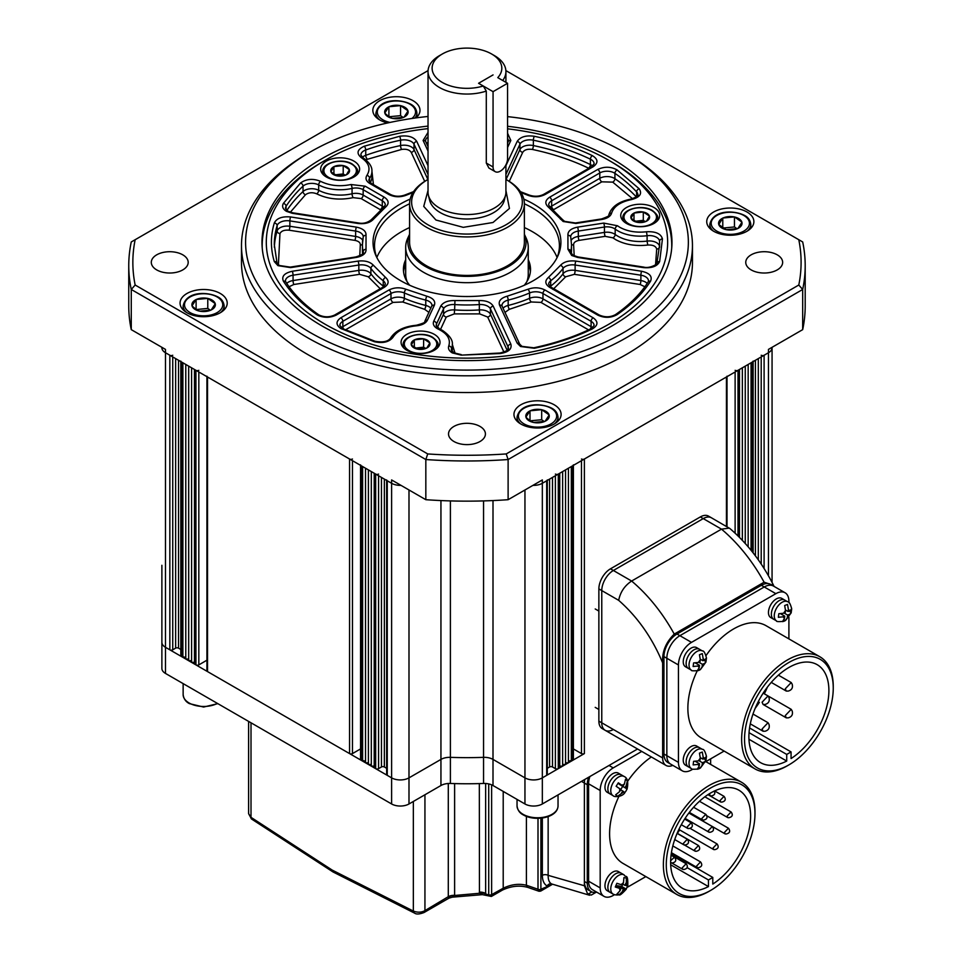 <?xml version="1.0" encoding="UTF-8"?>
<svg xmlns="http://www.w3.org/2000/svg" width="962" height="962" viewBox="0 0 962 962"><rect width="100%" height="100%" fill="white"/><g stroke="black" fill="none" stroke-linecap="round" stroke-linejoin="round"><path stroke-width="1.44" d="M710.629 890.415L709.174 891.257A64.779 37.398 -60 0 1 676.791 894.456A64.779 37.398 -60 0 1 663.371 864.802A64.779 37.398 -60 0 1 691.642 799.626A64.779 37.398 -60 0 1 741.558 782.262A64.779 37.398 -60 0 1 754.978 811.916L754.978 813.599A62.722 36.219 -60 0 1 710.629 890.415A62.722 36.219 -60 0 1 666.269 864.802A62.722 36.219 -60 0 1 710.629 787.986A62.722 36.219 -60 0 1 754.978 813.599M651.358 756.974A64.779 37.398 120 0 0 627.765 781.096M618.879 796.5A64.779 37.398 120 0 0 609.595 833.765A64.779 37.398 120 0 0 623.015 863.419L676.791 894.456M677.32 833.308A56.578 32.66 120 0 0 679.725 829.953M685.834 819.744A56.578 32.66 120 0 0 686.183 819.047M750.625 816.101A56.578 32.66 -60 0 1 712.794 884.066L712.794 877.44L708.453 879.953L708.453 886.579A56.578 32.66 -60 0 1 682.335 888.191A56.578 32.66 -60 0 1 670.622 862.301A56.578 32.66 -60 0 1 695.322 805.362A56.578 32.66 -60 0 1 738.912 790.199A56.578 32.66 -60 0 1 750.625 816.101M682.178 867.904L686.134 863.732L686.724 864.561C688.095 867.111 687.157 868.758 683.898 869.504L682.852 869.407L682.178 867.904M713.01 848.063L716.979 843.878L717.568 844.72C718.939 847.269 717.989 848.917 714.73 849.65L713.696 849.566L713.01 848.063M727.116 816.125L731.072 811.952L731.661 812.782C733.032 815.331 732.094 816.978 728.835 817.724L727.789 817.628L727.116 816.125M694.516 849.699L698.472 845.526L699.061 846.356C700.432 848.905 699.494 850.552 696.235 851.298L695.189 851.202L694.516 849.699M708.309 830.711L712.277 826.526L712.866 827.368C714.237 829.917 713.299 831.553 710.028 832.298L708.994 832.214L708.309 830.711M687.169 826.983L691.125 822.799L691.726 823.64C693.097 826.178 692.147 827.825 688.888 828.571L687.842 828.474L687.169 826.983M701.851 818.494L705.807 814.321L706.409 815.163C707.779 817.7 706.829 819.347 703.571 820.093L702.537 819.997L701.851 818.494M683.345 843.421L687.313 839.249L687.902 840.091C689.273 842.628 688.323 844.275 685.064 845.021L684.03 844.925L683.345 843.421M720.057 800.528L724.025 796.344L724.614 797.185C725.985 799.735 725.047 801.37 721.777 802.116L720.742 802.031L720.057 800.528M724.47 832.407L728.426 828.222L729.028 829.064C730.398 831.613 729.449 833.26 726.19 833.994L725.144 833.91L724.47 832.407M696.56 866.101L700.528 861.916L701.118 862.758C702.488 865.307 701.551 866.954 698.28 867.7L697.246 867.604L696.56 866.101M670.646 860.641L674.518 857.226L675.12 858.068C676.49 860.617 675.54 862.253 672.282 862.998L670.622 862.553M614.49 894.708L613.227 895.442A18.446 10.654 -60 0 1 604.004 896.356L592.4 889.658A18.446 10.654 -60 0 1 588.588 881.216L588.588 783.802A18.446 10.654 -60 0 1 589.874 776.526M710.629 764.405L710.629 758.862M641.762 751.43L613.227 767.904L609.018 765.475M588.588 783.802L600.18 790.499A18.446 10.654 -60 0 1 613.227 767.904M600.18 790.499L600.18 887.902L588.588 881.216M604.004 896.356A18.446 10.654 -60 0 1 600.18 887.902M627.056 887.445L645.851 876.598M712.794 877.44L671.296 853.474M687.157 867.664L708.453 879.953M670.682 864.778L708.453 886.579M714.189 790.992C715.56 793.542 714.622 795.189 711.351 795.935L710.317 795.839L709.631 794.335M619.781 227.285C627.368 231.397 636.267 232.888 646.488 231.77C655.663 231.301 660.978 233.694 662.445 238.937L659.643 261.58C657.25 266.342 651.803 268.338 643.325 267.604L577.561 257.431L571.681 255.471L567.929 249.218L567.929 235.341C567.664 231.253 570.875 228.511 577.561 227.14L603.703 223.088L617.436 225.745L619.781 227.285M336.171 315.115C329.99 318.025 323.809 318.025 317.628 315.115L316.823 314.622C302.357 304.581 291.221 293.434 283.393 281.193C281.361 276.383 284.331 273.064 292.316 271.26L358.08 261.087C365.067 260.353 370.214 261.796 373.533 265.416L385.546 277.429C389.333 280.904 388.925 284.199 384.319 287.325L336.171 315.115A2.874 1.659 -120 0 0 334.74 314.983C329.509 317.388 324.29 317.388 319.059 314.983L318.458 314.598A2.874 1.804 124.7 0 0 316.823 314.622M507.563 128.812A200.673 115.861 180 0 1 608.874 160.353L611.772 162.025A204.774 118.23 180 0 1 611.772 162.037A204.774 118.23 180 0 1 671.753 245.635A204.774 118.23 180 0 1 671.704 248.136M409.68 285.257A63.54 36.688 180 0 1 403.427 269.396A63.54 36.688 180 0 1 405.687 259.704M403.559 271.741A63.54 36.688 180 0 1 405.687 264.394M611.772 162.037L608.874 160.353A200.673 115.861 180 0 1 608.874 324.206A200.673 115.861 180 0 1 325.072 324.206A200.673 115.861 180 0 1 325.072 160.353A200.673 115.861 180 0 1 428.03 128.619M626.454 223.437A19.468 11.243 180 0 1 620.743 215.476A19.468 11.243 180 0 1 632.768 205.098A19.468 11.243 180 0 1 653.992 207.527A19.468 11.243 180 0 1 659.692 215.476A19.468 11.243 180 0 1 647.679 225.866A19.468 11.243 180 0 1 626.454 223.437M326.383 177.008A19.468 11.243 180 0 1 320.671 169.059A19.468 11.243 180 0 1 332.696 158.67A19.468 11.243 180 0 1 353.92 161.111A19.468 11.243 180 0 1 359.62 169.059A19.468 11.243 180 0 1 347.595 179.449A19.468 11.243 180 0 1 326.383 177.008M406.782 350.252A19.468 11.243 180 0 1 401.082 342.304A19.468 11.243 180 0 1 413.095 331.914A19.468 11.243 180 0 1 434.319 334.355A19.468 11.243 180 0 1 440.019 342.304A19.468 11.243 180 0 1 428.006 352.693A19.468 11.243 180 0 1 406.782 350.252M376.96 257.804A92.448 53.379 180 0 1 374.531 245.635A92.448 53.379 180 0 1 409.584 203.788A57.395 33.141 0 0 0 426.394 227.224A57.395 33.141 0 0 0 507.563 227.224A57.395 33.141 0 0 0 524.374 203.788A92.448 53.379 180 0 1 532.347 207.888A92.448 53.379 180 0 1 559.415 245.635A92.448 53.379 180 0 1 556.986 257.804M557.094 257.515A92.448 53.379 0 0 0 532.347 231.65A92.448 53.379 0 0 0 524.374 227.549M409.584 227.549A92.448 53.379 0 0 0 376.851 257.515M523.785 199.086A93.939 54.233 180 0 1 533.393 203.932A93.939 54.233 180 0 1 557.744 256.241A93.939 54.233 180 0 1 491.354 294.661A93.939 54.233 180 0 1 400.553 280.627A93.939 54.233 180 0 1 376.202 256.241A93.939 54.233 180 0 1 410.161 199.086M528.258 264.394A63.54 36.688 180 0 1 530.387 271.741M262.241 248.136A204.774 118.23 180 0 1 262.193 245.635A204.774 118.23 180 0 1 322.174 162.037L325.072 160.353M528.258 259.704A63.54 36.688 180 0 1 530.519 269.396A63.54 36.688 180 0 1 524.266 285.257M592.267 328.968C574.879 337.325 555.579 343.759 534.355 348.268L520.562 346.512L517.171 343.121L499.543 305.146C498.268 301.118 500.769 298.148 507.046 296.224L527.861 289.297C533.874 287.109 539.586 287.349 544.985 290.007L593.133 317.797C598.484 321.669 598.196 325.397 592.267 328.968A2.874 1.503 64.3 0 0 591.017 328.727L594.107 325.493A10.245 5.916 180 0 0 591.101 321.308A2.874 1.659 120 0 1 593.133 317.797M641.63 271.26C649.615 273.064 652.585 276.383 650.552 281.193C642.736 293.434 631.589 304.581 617.123 314.622C610.93 318.037 604.473 318.206 597.775 315.115L549.627 287.325C545.033 284.199 544.612 280.904 548.4 277.429L560.413 265.416C563.732 261.796 568.879 260.353 575.865 261.087L641.63 271.26A2.874 0.601 98.8 0 0 640.884 275.204A10.245 5.916 180 0 1 648.484 280.916L648.123 281.986A2.874 2.201 32.4 0 1 650.552 281.193M617.123 169.949L639.153 188.744C642.436 193.723 639.898 197.33 631.541 199.567C620.394 201.9 613.744 206.433 611.604 213.167C610.557 216.354 607.359 218.446 601.996 219.432L575.865 223.473L563.191 221.513L548.4 207.131C544.612 203.655 545.033 200.361 549.627 197.234L597.775 169.444C604.473 166.354 610.93 166.522 617.123 169.949A2.874 1.804 -55.3 0 0 614.922 173.352A192.689 111.243 180 0 1 636.616 191.883A10.245 5.916 180 0 1 637.842 194.685C639.021 195.551 636.736 197.018 631.024 199.086C618.927 201.431 611.519 206.686 608.814 214.839C610.185 215.368 607.768 216.727 601.563 218.939L575.432 222.98A2.874 0.601 -98.8 0 1 575.865 223.473M505.916 165.68L517.171 141.45C520.298 136.832 526.034 135.113 534.355 136.291C555.579 140.813 574.879 147.246 592.267 155.591C598.196 159.175 598.484 162.891 593.133 166.763L544.985 194.565C539.586 197.222 533.874 197.45 527.861 195.274L520.959 192.544M412.987 192.544L406.084 195.274C400.072 197.45 394.372 197.222 388.961 194.565L369.829 183.514C366.041 181.109 365.079 178.379 366.943 175.325C370.911 168.867 369.083 163.023 361.447 157.78C356.156 153.427 357.082 149.579 364.225 146.224L399.591 136.291C407.912 135.113 413.648 136.832 416.774 141.45L428.03 165.68M283.393 203.379L300.589 182.96C306.397 178.836 313.071 178.295 320.611 181.361C329.689 185.762 339.814 186.82 350.986 184.524L365.187 186.195L384.319 197.234C388.925 200.361 389.333 203.655 385.546 207.131L373.533 219.144C370.214 222.775 365.067 224.218 358.08 223.473L292.316 213.299L286.435 211.339C282.756 209.031 281.746 206.373 283.393 203.379A2.874 2.201 -147.6 0 1 286.087 206.289A192.689 111.243 180 0 1 303.03 186.171A10.245 5.916 180 0 1 318.675 184.92A31.77 18.338 0 0 0 352.068 188.408A10.245 5.916 180 0 1 363.155 189.706L382.287 200.757A10.245 5.916 180 0 1 385.293 204.942L383.79 207.203A10.245 5.916 0 0 0 382.287 206.108L382.287 200.757A2.874 1.659 120 0 1 384.319 197.234M274.302 261.58C270.454 248.713 270.454 235.846 274.302 222.98C276.695 218.23 282.143 216.222 290.62 216.955L356.385 227.14C363.071 228.511 366.281 231.253 366.017 235.341L366.017 249.218C366.281 253.319 363.071 256.048 356.385 257.431L290.62 267.604L277.946 265.644L274.302 261.58A2.874 2.309 163.3 0 1 277.044 263.095L274.29 244.625A192.689 111.243 180 0 1 277.128 225.613A10.245 5.916 180 0 1 289.875 220.899L355.639 231.072A10.245 5.916 180 0 1 363.239 236.796A10.245 5.916 180 0 1 363.227 237.001M416.546 325.781C404.882 327.02 397.029 330.856 392.989 337.289C389.105 342.123 382.864 343.578 374.254 341.69L340.813 328.511C335.786 324.94 335.786 321.368 340.813 317.797L388.961 290.007C394.36 287.349 400.072 287.109 406.084 289.297L426.9 296.224C433.177 298.148 435.678 301.118 434.403 305.146L427.393 320.238C425.685 323.328 422.065 325.18 416.546 325.781L416.318 325.264C423.052 323.448 425.877 322.15 424.795 321.38A2.874 2.261 -155.1 0 1 427.393 320.238M500.408 353.523L461.183 355.134L452.296 352.922C449.062 350.938 447.883 348.605 448.773 345.923C450.841 339.177 447.366 333.586 438.335 329.148L437.133 328.535C433.754 326.443 432.623 324.002 433.73 321.224L440.74 306.132C443.121 302.272 447.859 300.421 454.954 300.565L478.992 300.565C486.087 300.421 490.824 302.272 493.205 306.132L510.834 344.095C512.109 349.002 508.633 352.14 500.408 353.523L500.12 353.006C506.553 351.202 509.319 349.663 508.405 348.4A10.245 5.916 180 0 0 508.056 346.873A2.874 2.261 155.1 0 1 510.834 344.095M588.564 329.894L540.933 302.393L531.301 301.984L509.307 309.319A2.874 0.926 76.1 0 1 508.176 305.447A104.545 60.353 0 0 0 529.581 298.316L529.581 292.965A10.245 5.916 180 0 1 542.965 293.518L591.101 321.308L591.101 326.671A10.245 5.916 0 0 1 592.604 327.765M644.877 286.76L640.139 284.499A2.874 0.601 98.8 0 0 640.884 280.555L640.884 275.204L575.12 265.031L575.12 270.382L640.884 280.555A10.245 5.916 0 0 1 647.21 283.417M640.139 284.499L574.386 274.326L565.692 276.767L552.994 289.466M655.543 264.839L656.709 249.086C655.88 246.128 652.897 244.781 647.727 245.045C635.485 246.392 624.807 244.588 615.728 239.67L612.914 237.83A2.874 1.852 126.5 0 0 615.175 234.463A31.77 18.338 0 0 0 617.76 236.147A31.77 18.338 0 0 0 647.101 241.089L647.101 235.726A10.245 5.916 180 0 1 659.571 241.33A2.874 2.345 -2.9 0 1 662.445 238.937M612.914 237.83L605.182 236.339L579.052 240.38C575.288 241.149 573.484 242.689 573.629 244.997L574.206 255.88M632.551 198.737L612.71 182.119L601.827 181.83A2.874 1.659 60 0 1 599.795 178.319L599.795 172.956A10.245 5.916 180 0 1 614.922 173.352L614.922 178.704A10.245 5.916 0 0 0 599.795 178.319L551.659 206.108A10.245 5.916 0 0 0 550.156 207.203L548.653 204.942A10.245 5.916 180 0 1 551.659 200.757L599.795 172.956A2.874 1.659 60 0 0 597.775 169.444M588.804 168.29L588.588 168.182C571.717 160.077 552.982 153.836 532.383 149.447C527.693 148.785 524.47 149.747 522.715 152.345A2.874 2.261 24.9 0 1 519.937 149.579L519.937 144.216A10.245 5.916 180 0 1 533.369 140.199A2.874 0.806 -78 0 1 534.355 136.291M424.711 181.373L411.231 152.345C409.475 149.747 406.253 148.785 401.563 149.447L365.8 159.752M371.921 171.128L373.436 184.632M380.579 209.824L361.123 198.581L353.138 197.643C339.754 200.397 327.609 199.122 316.738 193.843C312.494 192.123 308.742 192.424 305.471 194.745L290.308 212.241M359.74 255.88L360.317 244.997A2.874 2.321 -168.4 0 0 362.433 244.36M360.317 244.997C360.461 242.689 358.658 241.149 354.894 240.38L289.129 230.207C284.367 229.786 281.301 230.916 279.954 233.586L278.403 264.839M380.952 289.466L368.254 276.767A2.874 2.152 143.4 0 0 370.899 273.773A104.545 60.353 0 0 0 383.249 286.123L383.249 280.772A10.245 5.916 180 0 1 385.293 284.307L382.888 287.181L334.74 314.983M368.254 276.767L359.572 274.326L293.807 284.499L289.069 286.76M428.968 312.397L424.639 309.319L402.657 301.984A2.874 1.407 113.3 0 0 404.365 298.316A104.545 60.353 0 0 0 425.769 305.447L425.769 300.096A10.245 5.916 180 0 1 431.974 305.531L424.795 321.38M503.98 352.188L487.662 317.027L479.665 313.901L454.28 313.901L454.617 309.92A104.545 60.353 0 0 0 479.329 309.92L479.329 304.557A10.245 5.916 180 0 1 490.44 308.898L508.056 346.873L508.056 349.459M452.32 344.372L455.146 353.463M336.989 175.842A9.392 5.423 180 0 1 333.501 174.567A9.392 5.423 180 0 1 330.952 171.849L330.904 171.705A9.392 5.423 180 0 1 333.874 166.691L334.067 166.594A9.392 5.423 180 0 1 343.061 165.572L343.314 165.62A9.392 5.423 180 0 1 349.338 169.613L349.386 169.757A9.392 5.423 180 0 1 346.416 174.771L346.224 174.868A9.392 5.423 180 0 1 337.229 175.89L330.952 171.849M343.061 165.572L334.067 166.594M333.874 166.691L330.904 171.705M337.229 175.89L346.224 174.868M346.416 174.771L349.386 169.757M349.338 169.613L343.314 165.62M333.922 174.375L333.922 166.618M343.206 165.56L343.206 173.93L334.752 174.892M345.154 175.216L343.206 173.93M453.932 441.498A18.446 10.654 180 0 1 448.52 433.97A18.446 10.654 180 0 1 459.908 424.122A18.446 10.654 180 0 1 480.014 426.431A18.446 10.654 180 0 1 485.425 433.97A18.446 10.654 180 0 1 474.038 443.807A18.446 10.654 180 0 1 453.932 441.498M156.698 269.901A18.446 10.654 180 0 1 151.299 262.361A18.446 10.654 180 0 1 162.686 252.525A18.446 10.654 180 0 1 182.792 254.834A18.446 10.654 180 0 1 188.191 262.361A18.446 10.654 180 0 1 176.804 272.21A18.446 10.654 180 0 1 156.698 269.901M751.154 269.901A18.446 10.654 180 0 1 745.754 262.361A18.446 10.654 180 0 1 757.142 252.525A18.446 10.654 180 0 1 777.248 254.834A18.446 10.654 180 0 1 782.647 262.361A18.446 10.654 180 0 1 771.259 272.21A18.446 10.654 180 0 1 751.154 269.901M713.648 231.253A23.569 13.612 180 0 1 706.733 221.633A23.569 13.612 180 0 1 721.296 209.055A23.569 13.612 180 0 1 746.981 212.001A23.569 13.612 180 0 1 753.883 221.633A23.569 13.612 180 0 1 739.333 234.199A23.569 13.612 180 0 1 713.648 231.253M520.863 424.026A23.569 13.612 180 0 1 513.961 414.406A23.569 13.612 180 0 1 528.511 401.827A23.569 13.612 180 0 1 554.208 404.786A23.569 13.612 180 0 1 561.111 414.406A23.569 13.612 180 0 1 546.56 426.972A23.569 13.612 180 0 1 520.863 424.026M186.965 312.722A23.569 13.612 180 0 1 180.062 303.102A23.569 13.612 180 0 1 194.613 290.536A23.569 13.612 180 0 1 220.31 293.482A23.569 13.612 180 0 1 227.212 303.102A23.569 13.612 180 0 1 212.662 315.68A23.569 13.612 180 0 1 186.965 312.722M387.626 122.956A23.569 13.612 180 0 1 379.737 119.949A23.569 13.612 180 0 1 372.835 110.329A23.569 13.612 180 0 1 387.385 97.751A23.569 13.612 180 0 1 413.083 100.709A23.569 13.612 180 0 1 419.985 110.329A23.569 13.612 180 0 1 415.993 117.905M623.52 151.912L626.418 153.583A225.481 130.183 180 0 1 692.46 245.635L692.46 262.361A225.481 130.183 180 0 1 553.258 382.635A225.481 130.183 180 0 1 307.539 354.413A225.481 130.183 180 0 1 241.486 262.361L241.486 245.635A225.481 130.183 180 0 1 307.527 153.583L310.425 151.9A221.38 127.814 180 0 1 428.03 116.462M692.46 245.635A225.481 130.183 180 0 1 553.258 365.897A225.481 130.183 180 0 1 307.539 337.686A225.481 130.183 180 0 1 241.486 245.635M507.563 116.63A221.38 127.814 180 0 1 623.508 151.9A221.38 127.814 180 0 1 623.52 151.9A221.38 127.814 180 0 1 623.508 332.66A221.38 127.814 180 0 1 310.437 332.66A221.38 127.814 180 0 1 310.425 151.9M507.563 126.275A204.978 118.35 180 0 1 611.916 158.598A204.978 118.35 180 0 1 671.957 242.28A204.978 118.35 180 0 1 545.418 351.623A204.978 118.35 180 0 1 322.029 325.962A204.978 118.35 180 0 1 261.989 242.28A204.978 118.35 180 0 1 428.03 126.094M180.832 649.482L178.535 648.147A2.044 1.178 0 0 0 175.637 648.147L172.739 649.819A2.044 1.178 180 0 1 169.841 649.819L165.488 647.318L165.488 352.741A12.302 7.095 180 0 1 161.881 347.727A12.302 7.095 0 0 0 165.488 352.741L391.606 483.285A12.302 7.095 0 0 0 400.986 485.365A12.302 7.095 180 0 1 391.606 483.285L391.606 777.861L387.253 775.348A2.044 1.178 180 0 1 386.652 774.506L386.652 480.435M547.294 480.435L547.294 774.506A2.044 1.178 180 0 1 546.693 775.348L542.34 777.861L542.34 483.285A12.302 7.095 180 0 1 532.96 485.365A12.302 7.095 0 0 0 542.34 483.285L768.458 352.741A12.302 7.095 0 0 0 772.065 347.727A12.302 7.095 180 0 1 768.458 352.741L768.458 575.781M172.739 355.255A2.044 1.178 180 0 1 169.841 355.255L165.488 352.741L165.488 349.398L131.265 329.641L131.265 289.466L425.829 459.535L425.829 499.699L391.606 479.942L391.606 483.285L387.253 480.784A2.044 1.178 180 0 1 386.652 479.942M547.294 479.942A2.044 1.178 180 0 1 546.693 480.784L542.34 483.285L542.34 479.942L508.116 499.699L508.116 459.535L802.681 289.466L802.681 329.641L768.458 349.398L768.458 352.741L764.105 355.255A2.044 1.178 180 0 1 761.207 355.255M508.116 499.699A338.227 195.274 180 0 1 425.829 499.699M798.785 285.029A334.127 192.905 0 0 0 798.785 239.706L802.681 241.955A338.227 195.274 180 0 1 805.194 265.716A338.227 195.274 180 0 1 802.681 289.466L798.785 285.029L506.228 453.932L508.116 459.535A338.227 195.274 180 0 1 425.829 459.535L427.717 453.932L135.161 285.029L131.265 289.466A338.227 195.274 180 0 1 128.752 265.716A338.227 195.274 180 0 1 131.265 241.955L135.161 239.706A334.127 192.905 0 0 0 135.161 285.029M128.752 265.716L128.752 305.88A338.227 195.274 0 0 0 131.265 329.641M428.054 70.779A334.127 192.905 0 0 0 427.717 70.803L135.161 239.706M805.194 265.716L805.194 305.88A338.227 195.274 180 0 1 802.681 329.641M798.785 239.706L506.228 70.803A334.127 192.905 0 0 0 505.892 70.779M506.228 453.932A334.127 192.905 180 0 1 427.717 453.932M622.847 884.15L624.939 885.353L627.765 885.329L626.178 889.285C622.029 893.794 619.708 895.646 619.227 894.828C616.678 895.189 614.622 894.937 613.047 894.059A11.075 6.385 -60 0 1 610.762 888.996A11.075 6.385 -60 0 1 612.06 883.26A11.075 6.385 -60 0 1 624.122 874.891C625.769 878.27 628.042 872.835 627.801 885.521M617.219 886.471L617.544 885.725L621.777 886.507L626.166 889.044L624.771 889.333L619.131 894.756L616.714 894.299L619.985 890.812L619.492 888.347L615.283 887.012L616.882 883.296L621.091 884.631L623.472 882.707L623.917 877.584L626.334 878.041L626.37 885.617M613.047 894.059L610.148 892.387A11.075 6.385 -60 0 1 607.864 887.325A11.075 6.385 -60 0 1 612.686 876.178A11.075 6.385 -60 0 1 621.224 873.219L618.326 871.536A11.075 6.385 -60 0 0 609.788 874.506A11.075 6.385 -60 0 0 604.966 885.641A11.075 6.385 -60 0 0 607.25 890.716L610.148 892.387A11.075 6.385 -60 0 1 607.864 887.325A11.075 6.385 -60 0 1 612.686 876.178A11.075 6.385 -60 0 1 621.224 873.219L624.122 874.891M624.939 885.353L625.889 883.152M621.091 884.631L622.522 884.896L623.472 882.707M621.777 886.507L622.474 884.896M616.005 885.774L620.923 888.611L619.492 888.347M620.923 888.611L619.985 890.812M617.568 893.854L619.131 894.756M617.544 885.725L623.34 889.068L622.402 891.257M623.34 889.068L624.771 889.333M788.9 764.886L787.445 765.728A64.779 37.398 -60 0 1 755.062 768.939A64.779 37.398 -60 0 1 741.642 739.285A64.779 37.398 -60 0 1 769.913 674.097A64.779 37.398 -60 0 1 819.828 656.745A64.779 37.398 -60 0 1 833.248 686.387L833.248 688.071A62.722 36.219 -60 0 1 788.9 764.886A62.722 36.219 -60 0 1 744.54 739.285A62.722 36.219 -60 0 1 788.9 662.457A62.722 36.219 -60 0 1 833.248 688.071M819.828 656.745L766.065 625.697A64.779 37.398 120 0 0 706.036 655.567M697.149 670.971A64.779 37.398 120 0 0 687.866 708.236A64.779 37.398 120 0 0 701.286 737.89L755.062 768.939M755.134 708.381A56.578 32.66 120 0 0 759.391 702.32M764.309 693.794A56.578 32.66 120 0 0 767.436 687.084M828.895 690.572A56.578 32.66 -60 0 1 791.065 758.549L791.065 751.911L786.724 754.424L786.724 761.05A56.578 32.66 -60 0 1 760.605 762.674A56.578 32.66 -60 0 1 748.893 736.772A56.578 32.66 -60 0 1 773.592 679.833A56.578 32.66 -60 0 1 817.183 664.682A56.578 32.66 -60 0 1 828.895 690.572M785.269 715.596L791.209 709.331L792.183 710.966C793.097 714.538 791.774 716.834 788.239 717.856L786.291 717.856L785.269 715.596M785.269 688.816L791.209 682.551L792.183 684.186C793.097 687.758 791.774 690.055 788.239 691.077L786.291 691.077L785.269 688.816M762.084 702.212L768.025 695.935L768.999 697.582C769.901 701.142 768.59 703.438 765.043 704.473L763.094 704.461L762.084 702.212M762.084 728.992L768.025 722.715L768.999 724.362C769.901 727.921 768.59 730.218 765.043 731.252L763.094 731.24L762.084 728.992M692.76 769.179L691.498 769.913A18.446 10.654 -60 0 1 682.274 770.827L667.772 762.457A18.446 10.654 -60 0 1 663.948 754.004L663.948 656.601A18.446 10.654 -60 0 1 676.995 634.006L761.351 585.305L764.261 586.976A18.446 10.654 -60 0 1 773.484 586.062A18.446 10.654 -60 0 0 764.261 586.976L679.893 635.678L764.261 586.976L775.853 593.674A18.446 10.654 -60 0 1 785.076 592.76A18.446 10.654 -60 0 1 788.9 601.202L788.9 602.669M663.948 656.601L666.846 658.273L666.846 755.687A18.446 10.654 -60 0 0 670.67 764.129A18.446 10.654 -60 0 1 666.846 755.687L666.846 658.273A18.446 10.654 -60 0 1 679.893 635.678L676.995 634.006M788.9 638.876L788.9 617.291M775.853 593.674L691.498 642.375L679.893 635.678A18.446 10.654 -60 0 0 666.846 658.273L678.451 664.97A18.446 10.654 -60 0 1 691.498 642.375M678.451 664.97L678.451 762.373L663.948 754.004M682.274 770.827A18.446 10.654 -60 0 1 678.451 762.373M705.435 761.868L724.121 751.069M791.065 751.911L749.566 727.957M749.037 732.671L786.724 754.424M748.953 739.249L786.724 761.05M698.881 670.382L697.294 670.827L699.254 667.496L697.847 666.029L693.121 666.498L693.602 662.914L698.328 662.457L700.3 659.692L699.446 654.737L702.296 653.631L703.15 658.597L704.557 660.052L706.469 657.972L705.94 662.072L700.408 669.588L698.881 670.382L700.156 669.732L698.869 668.987M702.392 650.949A11.075 6.385 -60 0 0 698.147 650.877A11.075 6.385 -60 0 0 689.032 665.055A11.075 6.385 -60 0 0 691.317 670.117L688.419 668.446A11.075 6.385 -60 0 1 686.134 663.383A11.075 6.385 -60 0 1 690.957 652.236A11.075 6.385 -60 0 1 699.494 649.278L696.596 647.606A11.075 6.385 -60 0 0 688.058 650.565A11.075 6.385 -60 0 0 683.236 661.7A11.075 6.385 -60 0 0 685.521 666.774L688.419 668.446A11.075 6.385 -60 0 1 686.134 663.383A11.075 6.385 -60 0 1 690.957 652.236A11.075 6.385 -60 0 1 699.494 649.278L702.392 650.949C703.775 650.601 705.134 652.957 706.469 658.008L706.469 657.972M703.871 660.329L705.988 661.543L700.156 669.732M698.869 662.241L702.392 664.285L702.116 666.401M702.392 664.285L704.088 663.636M700.336 659.247L702.873 660.702L704.557 660.052M702.873 660.702L703.15 658.597M698.328 662.457L700.011 661.808L700.3 659.692M695.394 662.998L699.53 665.379L697.847 666.029M699.53 665.379L699.254 667.496M413.347 801.454L413.347 911.062A4.101 2.646 -66.6 0 0 414.622 913.154L333.02 871.957L251.503 818.987L248.605 813.684L251.01 817.339L332.179 870.081L413.347 911.062C417.568 912.673 421.44 912.529 424.939 910.629L424.939 794.768M454.617 783.597L454.617 895.321A8.201 4.738 0 0 0 448.292 896.692L448.292 783.489M414.622 913.154C416.402 914.453 419.564 914.237 424.086 912.505L448.977 898.135L448.304 897.149A8.201 5.014 -3.1 0 1 454.593 895.478L479.437 893.289L479.329 783.597M485.654 783.489L485.654 893.47A8.201 4.738 0 0 0 479.329 892.099M548.148 816.582L548.148 875.348C548.087 879.737 549.23 882.611 551.587 883.934A4.101 3.343 -59.5 0 0 547.089 886.026C543.975 884.054 542.4 880.495 542.34 875.348L542.34 818.001M581.481 781.372L584.379 783.044A18.446 10.654 -60 0 1 584.704 779.509A18.446 10.654 120 0 0 584.379 783.044L584.379 885.749L587.77 894.311L591.317 895.045L596.067 892.303M251.503 818.987A4.101 2.056 -54.1 0 1 251.01 817.339L251.01 722.799M488.792 895.201A2.044 1.359 -8.9 0 0 491.63 894.913L490.644 895.995L485.618 893.842A8.201 4.738 -11.1 0 0 479.437 893.289L482.419 894.648L452.356 897.161L454.593 895.478M488.72 783.922L488.72 894.648A2.044 1.178 0 0 0 491.618 894.648L491.618 784.836M485.618 893.842L484.992 893.794M538.119 889.934A2.044 1.395 -11.1 0 0 540.921 889.573L540.031 890.704L537.998 889.249A2.044 1.178 180 0 0 540.897 889.249L552.032 884.547L540.704 891.101L539.009 891.269L527.922 887.421A4.101 2.766 109.6 0 1 526.406 885.232C518.746 883.429 511.014 884.427 503.21 888.239L503.21 791.413M584.379 885.749L548.148 875.348A4.101 2.369 0 0 0 542.34 875.348M551.587 883.934L589.574 895.249M718.71 224.314A11.736 6.77 180 0 1 722.017 218.518A11.736 6.77 180 0 1 722.715 218.146L722.991 218.013A11.736 6.77 180 0 1 734.246 216.919L734.595 216.991A11.736 6.77 180 0 1 741.846 222.078L741.906 222.282A11.736 6.77 180 0 1 737.914 228.463L737.626 228.595A11.736 6.77 180 0 1 726.37 229.677L726.033 229.605A11.736 6.77 180 0 1 718.77 224.519L722.715 218.146M734.246 216.919L722.991 218.013M718.77 224.519L726.033 229.605M726.37 229.677L737.626 228.595M737.914 228.463L741.906 222.282M741.846 222.078L734.595 216.991M722.787 228.018L722.787 218.025M734.451 216.907L734.451 226.948L722.847 228.066M737.072 228.776L734.451 226.948M533.261 422.378A11.736 6.77 180 0 1 529.244 420.863A11.736 6.77 180 0 1 525.998 417.304L525.937 417.087A11.736 6.77 180 0 1 529.93 410.918L530.218 410.786A11.736 6.77 180 0 1 541.474 409.692L541.81 409.776A11.736 6.77 180 0 1 549.074 414.85L549.134 415.067A11.736 6.77 180 0 1 545.129 421.236L544.853 421.368A11.736 6.77 180 0 1 533.597 422.462L530.254 420.959L525.998 417.304M541.474 409.692L530.218 410.786M529.93 410.918L525.937 417.087M533.597 422.462L544.853 421.368M545.129 421.236L549.134 415.067M549.074 414.85L541.81 409.776M530.002 420.803L530.002 410.81M541.678 409.68L541.678 419.721L530.074 420.839M544.288 421.548L541.678 419.721M637.06 222.258A9.392 5.423 180 0 1 633.573 220.995A9.392 5.423 180 0 1 631.024 218.278L630.976 218.133A9.392 5.423 180 0 1 633.946 213.119L634.138 213.023A9.392 5.423 180 0 1 643.145 212.001L643.386 212.049A9.392 5.423 180 0 1 649.41 216.041L649.458 216.185A9.392 5.423 180 0 1 646.5 221.188L646.308 221.284A9.392 5.423 180 0 1 637.301 222.306L631.024 218.278M643.145 212.001L634.138 213.023M633.946 213.119L630.976 218.133M637.301 222.306L646.308 221.284M646.5 221.188L649.458 216.185M649.41 216.041L643.386 212.049M633.994 220.803L633.994 213.035M643.289 211.977L643.289 220.346L634.836 221.308M645.225 221.633L643.289 220.346M698.881 768.794L697.294 769.239L699.254 765.908L697.847 764.441L693.121 764.91L693.602 761.327L698.328 760.87L700.3 758.104L699.446 753.15L702.296 752.043L703.15 757.01L704.557 758.465L706.469 756.385L705.94 760.485L700.408 768.001L698.881 768.794L700.156 768.145L698.869 767.399M702.392 749.362A11.075 6.385 -60 0 0 698.147 749.29A11.075 6.385 -60 0 0 689.032 763.467A11.075 6.385 -60 0 0 691.317 768.53L688.419 766.858A11.075 6.385 -60 0 1 686.134 761.796A11.075 6.385 -60 0 1 690.957 750.649A11.075 6.385 -60 0 1 699.494 747.69L696.596 746.019A11.075 6.385 -60 0 0 688.058 748.977A11.075 6.385 -60 0 0 683.236 760.112A11.075 6.385 -60 0 0 685.521 765.187L688.419 766.858A11.075 6.385 -60 0 1 686.134 761.796A11.075 6.385 -60 0 1 690.957 750.649A11.075 6.385 -60 0 1 699.494 747.69L702.392 749.362C703.775 749.013 705.134 751.37 706.469 756.421L706.469 756.385M703.871 758.741L705.988 759.956L700.156 768.145M698.869 760.653L702.392 762.698L702.116 764.814M702.392 762.698L704.088 762.048M700.336 757.659L702.873 759.114L704.557 758.465M702.873 759.114L703.15 757.01M698.328 760.87L700.011 760.221L700.3 758.104M695.394 761.411L699.53 763.792L697.847 764.441M699.53 763.792L699.254 765.908M199.362 311.087A11.736 6.77 180 0 1 195.346 309.572A11.736 6.77 180 0 1 192.099 306L192.039 305.796A11.736 6.77 180 0 1 196.032 299.615L196.32 299.483A11.736 6.77 180 0 1 207.576 298.4L207.912 298.473A11.736 6.77 180 0 1 215.175 303.559L215.235 303.764A11.736 6.77 180 0 1 211.231 309.932L210.955 310.077A11.736 6.77 180 0 1 199.699 311.159L196.356 309.656L192.099 306M207.576 298.4L196.32 299.483M196.032 299.615L192.039 305.796M199.699 311.159L210.955 310.077M211.231 309.932L215.235 303.764M215.175 303.559L207.912 298.473M196.104 309.499L196.104 299.507M207.78 298.376L207.78 308.417L196.176 309.548M210.389 310.245L207.78 308.417M392.135 118.314A11.736 6.77 180 0 1 388.119 116.787A11.736 6.77 180 0 1 384.872 113.227L384.812 113.023A11.736 6.77 180 0 1 388.816 106.842L389.093 106.71A11.736 6.77 180 0 1 400.348 105.628L400.685 105.7A11.736 6.77 180 0 1 407.948 110.786L408.008 110.991A11.736 6.77 180 0 1 404.016 117.16L403.727 117.292A11.736 6.77 180 0 1 392.472 118.386L389.129 116.883L384.872 113.227M400.348 105.628L389.093 106.71M388.816 106.842L384.812 113.023M392.472 118.386L403.727 117.292M404.016 117.16L408.008 110.991M407.948 110.786L400.685 105.7M388.888 116.727L388.888 106.734M400.553 105.604L400.553 115.644L388.949 116.763M403.174 117.472L400.553 115.644M588.636 777.248A18.446 10.654 120 0 0 587.277 784.727L587.277 883.14A18.446 10.654 120 0 0 591.101 891.582A18.446 10.654 120 0 0 596.741 892.159M587.277 784.727L584.379 783.044L584.379 881.457A18.446 10.654 120 0 0 588.203 889.91L591.101 891.582M625.973 791.065L624.711 792.7L623.917 791.858L617.556 796.259L615.656 794.828L619.6 791.63L619.768 788.744L616.149 786.279L618.338 782.815L621.957 785.281L624.374 784.078L625.492 779.256L627.404 780.687L626.274 785.509L626.106 788.395L626.899 789.237L625.973 791.065M624.122 776.478A11.075 6.385 -60 0 0 613.455 782.202A11.075 6.385 -60 0 0 610.762 790.584A11.075 6.385 -60 0 0 613.047 795.646L610.148 793.975A11.075 6.385 -60 0 1 607.864 788.912A11.075 6.385 -60 0 1 612.686 777.765A11.075 6.385 -60 0 1 621.224 774.807L618.326 773.123A11.075 6.385 120 0 0 609.788 776.093A11.075 6.385 120 0 0 604.966 787.229A11.075 6.385 120 0 0 607.25 792.303L610.148 793.975A11.075 6.385 -60 0 1 607.864 788.912A11.075 6.385 -60 0 1 612.686 777.765A11.075 6.385 -60 0 1 621.224 774.807L624.122 776.478C627.573 777.933 628.547 782.19 627.044 789.249M626.106 788.395L619.179 784.21L626.106 788.395M624.975 787.553L626.274 785.509M625.54 779.617L627.404 780.687M618.145 783.284L623.075 786.122L624.374 784.078M623.075 786.122L621.957 785.281M620.755 789.489L622.51 786.712M619.6 791.63L620.887 789.586L619.768 788.744M620.731 789.826L622.787 791.017L621.5 793.061M622.787 791.017L623.917 791.858M493.001 500.577L493.001 759.415A12.302 7.095 0 0 0 483.549 757.347A12.302 7.095 180 0 1 493.001 759.415L524.951 777.861L493.001 759.415L493.001 785.521L524.951 803.967A12.302 7.095 0 0 0 542.34 803.967L542.34 777.861A12.302 7.095 180 0 1 524.951 777.861A12.302 7.095 0 0 0 542.34 777.861L584.379 753.595A2.044 1.178 180 0 1 581.481 753.595L573.388 748.917M573.388 465.367L573.388 759.451A2.044 1.178 180 0 1 572.787 760.281L568.434 761.122M568.434 468.229L568.434 762.794L565.536 762.794M565.536 469.901L565.536 764.465L562.638 764.465M562.638 471.572L562.638 766.149L559.74 766.149M558.285 768.65L558.285 474.086L559.74 473.244L559.74 767.82L558.285 768.65A2.044 1.178 180 0 1 555.387 768.65L552.489 766.979A2.044 1.178 0 0 0 549.591 766.979L547.294 768.313M493.001 785.521A12.302 7.095 0 0 0 483.549 783.465L483.549 757.347A266.474 153.848 180 0 1 450.396 757.347A12.302 7.095 0 0 0 440.945 759.415L408.994 777.861A12.302 7.095 180 0 1 391.606 777.861A12.302 7.095 0 0 0 408.994 777.861L440.945 759.415A12.302 7.095 180 0 1 450.396 757.347A266.474 153.848 0 0 0 483.549 757.347L483.549 500.913M386.652 768.313L384.355 766.979A2.044 1.178 0 0 0 381.457 766.979L378.559 768.65A2.044 1.178 180 0 1 375.661 768.65L374.206 767.82L374.206 473.244L375.661 474.086L375.661 768.65M374.206 766.149L371.308 766.149L371.308 471.572M371.308 764.465L368.41 764.465L368.41 469.901M368.41 762.794L365.512 762.794L365.512 468.229M365.512 761.122L361.159 760.281A2.044 1.178 180 0 1 360.558 759.451L360.558 465.367M360.558 748.917L352.465 753.595A2.044 1.178 180 0 1 349.567 753.595L207.527 671.584A2.044 1.178 180 0 1 206.926 670.742L206.926 376.671M206.926 660.209L198.821 664.886A2.044 1.178 180 0 1 195.923 664.886L194.48 664.045L194.48 369.48L195.923 370.322L195.923 664.886M194.48 662.373L191.582 662.373L191.582 367.809M191.582 660.702L188.684 660.702L188.684 366.137M188.684 659.03L185.774 659.03L185.774 364.466M185.774 657.359L181.433 656.517A2.044 1.178 180 0 1 180.832 655.687L180.832 361.604M161.881 565.307L161.881 668.398A12.302 7.095 0 0 0 165.488 673.424L165.488 647.318A12.302 7.095 180 0 1 161.881 642.291A12.302 7.095 0 0 0 165.488 647.318L391.606 777.861L391.606 803.967A12.302 7.095 0 0 0 408.994 803.967L440.945 785.521L440.945 500.577M181.433 656.517L181.433 361.952A2.044 1.178 180 0 1 180.832 361.111M181.433 361.952L182.876 362.782L182.876 657.359M198.821 370.322A2.044 1.178 180 0 1 195.923 370.322M207.527 671.584L207.527 377.008A2.044 1.178 180 0 1 206.926 376.178M207.527 377.008L349.567 459.018L349.567 753.595M352.465 459.018A2.044 1.178 180 0 1 349.567 459.018M361.159 760.281L361.159 465.716A2.044 1.178 180 0 1 360.558 464.874M361.159 465.716L362.614 466.558L362.614 761.122M378.559 474.086A2.044 1.178 180 0 1 375.661 474.086M558.285 474.086A2.044 1.178 180 0 1 555.387 474.086M573.388 464.874A2.044 1.178 180 0 1 572.787 465.716L571.332 466.558L571.332 761.122M584.379 753.595L584.379 459.018A2.044 1.178 180 0 1 581.481 459.018M584.379 459.018L726.43 377.008L726.43 526.454M727.019 376.178A2.044 1.178 180 0 1 726.43 377.008M738.022 535.93L738.022 370.322A2.044 1.178 180 0 1 735.124 370.322M738.022 370.322L739.465 369.48L739.465 537.373M742.363 367.809L742.363 540.355M745.261 366.137L745.261 543.494M748.171 364.466L748.171 546.801M753.114 361.111A2.044 1.178 180 0 1 752.512 361.952L751.069 362.782L751.069 550.276M486.291 91.089L483.273 86.003L478.571 83.285L493.061 74.916L478.571 83.285L493.061 91.655L493.061 166.967L486.291 163.059L486.291 91.089A38.949 22.487 180 0 1 439.43 87.47A38.949 22.487 180 0 1 428.03 71.561A38.949 22.487 180 0 1 439.43 55.664L442.328 53.992A34.848 20.118 180 0 1 491.618 53.992A34.848 20.118 180 0 1 497.775 77.633L507.563 83.285L493.061 91.655M507.563 83.285L507.563 158.598A10.245 5.916 -60 0 1 503.078 168.915A10.245 5.916 -60 0 1 495.189 171.657A10.245 5.916 -60 0 1 493.061 166.967M417.388 349.086A9.392 5.423 180 0 1 413.913 347.811A9.392 5.423 180 0 1 411.363 345.093L411.315 344.949A9.392 5.423 180 0 1 414.273 339.947L414.466 339.851A9.392 5.423 180 0 1 423.472 338.828L423.713 338.877A9.392 5.423 180 0 1 429.749 342.857L429.798 343.001A9.392 5.423 180 0 1 426.827 348.016L426.635 348.112A9.392 5.423 180 0 1 417.628 349.134L411.363 345.093M423.472 338.828L414.466 339.851M414.273 339.947L411.315 344.949M417.628 349.134L426.635 348.112M426.827 348.016L429.798 343.001M429.749 342.857L423.713 338.877M414.321 347.619L414.321 339.863M423.617 338.804L423.617 347.174L415.163 348.136M425.565 348.46L423.617 347.174M784.114 621.175L782.515 621.62L784.475 618.289L783.068 616.822L778.354 617.291L778.835 613.708L783.549 613.251L785.521 610.485L784.667 605.531L787.529 604.425L788.383 609.391L789.79 610.846L791.702 608.766L791.161 612.866L785.629 620.382L784.114 621.175L785.377 620.526L784.102 619.781M787.613 601.743A11.075 6.385 -60 0 0 783.369 601.671A11.075 6.385 -60 0 0 774.254 615.848A11.075 6.385 -60 0 0 776.55 620.911L773.652 619.239A11.075 6.385 -60 0 1 771.356 614.177A11.075 6.385 -60 0 1 776.19 603.03A11.075 6.385 -60 0 1 784.715 600.072L781.817 598.4A11.075 6.385 -60 0 0 773.292 601.358A11.075 6.385 -60 0 0 768.458 612.505A11.075 6.385 -60 0 0 770.754 617.568L773.652 619.239A11.075 6.385 -60 0 1 771.356 614.177A11.075 6.385 -60 0 1 776.19 603.03A11.075 6.385 -60 0 1 784.715 600.072L787.613 601.743C788.996 601.394 790.355 603.751 791.702 608.802L791.702 608.766M789.093 611.123L791.221 612.337L785.377 620.526M784.09 613.047L787.625 615.079L787.337 617.195M787.625 615.079L789.309 614.429M785.569 610.04L788.094 611.495L789.79 610.846M788.094 611.495L788.383 609.391M783.549 613.251L785.245 612.602L785.521 610.485M780.627 613.792L784.764 616.173L783.068 616.822M784.764 616.173L784.475 618.289M613.371 729.485A16.402 9.464 -60 0 1 605.17 730.302L602.272 728.631A16.402 9.464 -60 0 1 598.869 721.127L598.869 588.9A16.402 9.464 -60 0 1 610.473 568.819L700.336 516.931A16.402 9.464 -60 0 1 708.537 516.125L711.435 517.797A16.402 9.464 120 0 0 703.234 518.602L613.371 570.49A16.402 9.464 120 0 0 601.767 590.572A16.402 9.464 -60 0 1 613.371 570.49L610.473 568.819M598.869 588.9L601.767 590.572L601.767 722.799A16.402 9.464 120 0 0 605.17 730.302A16.402 9.464 -60 0 1 601.767 722.799L598.869 721.127M700.336 516.931L703.234 518.602A16.402 9.464 -60 0 1 711.435 517.797L729.93 528.559C747.678 543.807 762.217 562.746 773.556 585.365L764.105 582.202L674.242 634.09C665.764 642.436 661.904 652.032 662.65 662.878L662.65 757.948L601.767 722.799L601.767 590.572L618.686 600.336C620.286 592.159 624.603 585.714 631.625 581.036L613.371 570.49L703.234 518.602L721.5 529.148L631.625 581.036A117.665 67.929 -120 0 1 674.242 634.09M542.34 803.967L637.553 749.001M450.396 500.913L450.396 783.465A266.474 153.848 0 0 0 483.549 783.465M450.396 783.465A12.302 7.095 0 0 0 440.945 785.521M165.488 673.424L391.606 803.967M761.351 585.305A18.446 10.654 -60 0 1 770.586 584.391L785.076 592.76M672.811 765.367A16.402 9.464 -60 0 1 666.041 765.451A16.402 9.464 -60 0 1 662.65 757.948M764.105 582.202A117.665 67.929 -120 0 0 721.5 529.148L729.304 528.114M774.001 586.363L773.556 585.365M428.03 71.561L428.03 192.075A38.949 22.487 0 0 0 428.391 195.166L429.617 200.216A37.722 21.777 0 0 0 440.307 212.626A37.722 21.777 0 0 0 478.968 217.869A37.722 21.777 0 0 0 504.328 200.216L505.555 195.166A38.949 22.487 0 0 0 505.916 192.075L505.916 164.839M505.916 190.464L509.439 208.453L493.001 222.499L463.263 227.345L435.954 220.021L423.737 206.385L428.03 190.464M428.391 195.166A38.949 22.487 0 0 0 439.43 207.972A38.949 22.487 0 0 0 479.365 213.384A38.949 22.487 0 0 0 505.555 195.166M491.618 53.992L494.516 55.664A38.949 22.487 180 0 1 505.916 71.561A38.949 22.487 180 0 1 502.717 80.495M495.189 171.657L488.912 168.037L486.291 163.059M428.03 179.413A55.351 31.95 0 0 0 427.837 179.521L427.837 179.521A55.351 31.95 0 0 0 427.837 224.711A55.351 31.95 0 0 0 506.108 224.711A55.351 31.95 0 0 0 506.108 179.521A55.351 31.95 0 0 0 505.916 179.413M426.382 180.351L427.837 179.521L426.394 180.351A57.395 33.141 0 0 0 426.382 180.351A57.395 33.141 0 0 0 409.584 203.788L409.584 242.28A57.395 33.141 0 0 0 426.394 265.716A57.395 33.141 0 0 0 488.936 272.895A57.395 33.141 0 0 0 524.374 242.28L524.374 203.788A57.395 33.141 0 0 0 507.563 180.351L506.108 179.521M528.258 247.306A61.291 35.39 0 0 1 490.428 279.99A61.291 35.39 0 0 1 423.629 272.33A61.291 35.39 0 0 1 405.687 247.306A61.291 35.39 0 0 1 407.744 238.191L409.584 234.235A59.055 34.091 0 0 0 425.216 266.39A59.055 34.091 0 0 0 495.875 272.018A59.055 34.091 0 0 0 524.374 234.259L526.202 238.191A61.291 35.39 0 0 1 528.258 247.306L528.258 274.086A61.291 35.39 0 0 1 526.803 281.746M483.273 86.003A34.848 20.118 180 0 1 438.937 80.171A34.848 20.118 180 0 1 442.328 53.992M405.687 247.306L405.687 274.086A61.291 35.39 0 0 0 407.142 281.746M534.355 348.268A2.874 0.806 -102 0 0 533.766 347.799C554.773 343.338 573.857 336.977 591.017 328.727M617.436 225.745A2.874 1.852 126.5 0 0 615.175 229.112A31.77 18.338 0 0 0 617.76 230.796A31.77 18.338 0 0 0 647.101 235.726L646.488 231.77M577.561 257.431A2.874 0.601 -81.2 0 1 578.006 256.938L573.124 255.327L570.707 252.453A10.245 5.916 180 0 1 570.779 251.755A104.545 60.353 0 0 0 571.512 244.625L570.707 236.796A10.245 5.916 180 0 1 578.306 231.072L604.437 227.032A10.245 5.916 180 0 1 615.175 229.112L615.175 234.463A10.245 5.916 0 0 0 604.437 232.395L604.437 227.032A2.874 0.601 81.2 0 0 603.703 223.088M292.316 213.299A2.874 0.601 -81.2 0 1 292.761 212.806L287.866 211.195L285.461 208.333A10.245 5.916 180 0 1 286.087 206.289L286.087 209.776M290.62 267.604A2.874 0.601 -98.8 0 0 290.175 267.111L279.377 265.5L277.044 263.095M341.69 328.968A2.874 1.503 -64.3 0 1 342.929 328.727L375.108 341.294A2.874 1.106 107.3 0 0 374.254 341.69M438.335 329.148A2.874 1.443 -65.7 0 1 439.514 328.884L436.159 325.529A10.245 5.916 180 0 1 436.507 323.99L443.506 308.898A10.245 5.916 180 0 1 454.617 304.557A104.545 60.353 0 0 0 479.329 304.557L478.992 300.565M461.183 355.134L500.12 353.006M343.723 329.1A2.874 1.659 60 0 1 342.845 326.671A10.245 5.916 0 0 0 341.342 327.765M428.03 151.046L423.112 140.464L428.03 132.395M507.563 133.213L510.834 140.464L507.563 147.523M544.985 290.007A2.874 1.659 120 0 0 542.965 293.518L542.965 298.869L591.101 326.671A2.874 1.659 120 0 1 590.223 329.1M527.861 289.297A2.874 1.407 66.7 0 1 529.581 292.965A104.545 60.353 0 0 1 508.176 300.096L508.176 305.447A10.245 5.916 0 0 0 503.054 308.237M507.046 296.224A2.874 0.926 76.1 0 1 508.176 300.096A10.245 5.916 180 0 0 501.972 305.531L502.152 306.289A2.874 2.261 -24.9 0 0 499.543 305.146M517.171 343.121A2.874 2.261 -24.9 0 1 519.769 344.252L502.152 306.289M575.865 261.087A2.874 0.601 98.8 0 0 575.12 265.031A10.245 5.916 180 0 0 563.047 268.41A2.874 2.152 36.6 0 0 560.413 265.416M548.4 277.429A2.874 1.876 52.3 0 1 550.697 280.772A104.545 60.353 0 0 0 563.047 268.41L563.047 273.773A10.245 5.916 0 0 1 575.12 270.382A2.874 0.601 98.8 0 1 574.386 274.326M549.627 287.325A2.874 1.659 -60 0 1 551.07 287.181L548.653 284.307A10.245 5.916 180 0 1 550.697 280.772L550.697 286.123A104.545 60.353 0 0 0 563.047 273.773A2.874 2.152 36.6 0 0 565.692 276.767M597.775 315.115A2.874 1.659 -60 0 1 599.206 314.983L551.07 287.181M617.123 314.622A2.874 1.804 -124.7 0 0 615.488 314.598C610.329 317.364 604.906 317.496 599.206 314.983M577.561 227.14A2.874 0.601 81.2 0 1 578.306 231.072L578.306 236.436L604.437 232.395A2.874 0.601 81.2 0 0 605.182 236.339M567.929 235.341A2.874 2.321 -11.6 0 1 570.743 237.109M567.929 249.218A2.874 2.321 11.6 0 1 570.779 251.755L570.779 252.922M643.325 267.604A2.874 0.601 -81.2 0 1 643.77 267.111L578.006 256.938M659.643 261.58A2.874 2.309 -163.3 0 0 656.902 263.095C658.814 263.372 649.891 268.927 643.77 267.111M659.595 247.282A192.689 111.243 0 0 0 659.571 246.693L659.571 241.33A192.689 111.243 180 0 1 659.655 244.625L656.902 263.095M549.627 197.234A2.874 1.659 60 0 1 551.659 200.757L551.659 206.108A2.874 1.659 60 0 0 553.691 209.62L553.366 209.824M548.4 207.131A2.874 1.876 -52.3 0 1 550.156 207.203L562.722 219.781A2.874 2.152 -36.6 0 0 560.413 219.144M611.604 213.167A2.874 2.321 -166.4 0 0 608.814 214.839M639.153 188.744A2.874 2.068 137 0 0 636.616 191.883L636.616 196.729M517.171 141.45A2.874 2.261 24.9 0 1 519.937 144.216L505.916 174.423M527.861 195.274A2.874 1.407 -66.7 0 1 528.992 194.985L520.37 191.63M544.985 194.565A2.874 1.659 -120 0 0 543.554 194.42C539.033 196.633 534.175 196.813 528.992 194.985M593.133 166.763A2.874 1.659 -120 0 0 591.702 166.63L543.554 194.42M592.267 155.591A2.874 1.503 115.7 0 0 590.427 159.211A10.245 5.916 180 0 1 594.107 163.756L591.702 166.63M532.383 149.447A2.874 0.806 -78 0 0 533.369 145.551L533.369 140.199A192.689 111.243 180 0 1 590.427 159.211L590.427 164.562A192.689 111.243 0 0 0 533.369 145.551A10.245 5.916 0 0 0 519.937 149.579L506.06 179.485M423.112 140.464A2.874 2.261 -24.9 0 1 425.721 141.594L425.541 140.849A10.245 5.916 180 0 1 428.03 136.977M510.834 140.464A2.874 2.261 -155.1 0 0 508.225 141.594L507.563 143.049M507.563 138.492A10.245 5.916 180 0 1 508.405 140.849L508.225 141.594M361.447 157.78A2.874 1.732 -57.8 0 1 362.975 157.696L360.87 155.002A10.245 5.916 180 0 1 365.74 149.976A2.874 1.227 -109.6 0 0 364.225 146.224M366.943 175.325A2.874 2.177 35 0 1 369.6 178.283A31.77 18.338 0 0 0 371.921 171.404C372.294 166.847 369.312 162.277 362.975 157.696M369.829 183.514A2.874 1.659 -60 0 1 371.26 183.369L368.855 180.507A10.245 5.916 180 0 1 369.6 178.283L369.6 182.083M388.961 194.565A2.874 1.659 -60 0 1 390.392 194.42L371.26 183.369M406.084 195.274A2.874 1.407 -113.3 0 0 404.954 194.985C399.771 196.813 394.913 196.633 390.392 194.42M416.774 141.45A2.874 2.261 155.1 0 0 414.009 144.216L428.03 174.423M399.591 136.291A2.874 0.806 78 0 1 400.577 140.199A10.245 5.916 180 0 1 414.009 144.216L414.009 149.579A10.245 5.916 0 0 0 400.577 145.551L400.577 140.199A192.689 111.243 180 0 0 365.74 149.976L365.74 155.327A10.245 5.916 0 0 0 362.373 157.275M358.08 223.473A2.874 0.601 -81.2 0 1 358.513 222.98L292.761 212.806M373.533 219.144A2.874 2.152 -143.4 0 0 371.224 219.781C367.352 222.823 363.119 223.893 358.513 222.98M385.546 207.131A2.874 1.876 -127.7 0 0 383.79 207.203L371.224 219.781M365.187 186.195A2.874 1.659 120 0 0 363.155 189.706L363.155 195.07A10.245 5.916 0 0 0 352.068 193.759L352.068 188.408A2.874 0.878 76.9 0 0 350.986 184.524M320.611 181.361A2.874 1.587 117.9 0 0 318.675 184.92L318.675 190.284A31.77 18.338 0 0 0 352.068 193.759A2.874 0.878 76.9 0 0 353.138 197.643M300.589 182.96A2.874 1.996 46.9 0 1 303.03 186.171L303.03 191.534A192.689 111.243 0 0 0 286.832 210.498M356.385 257.431A2.874 0.601 -98.8 0 0 355.94 256.938L290.175 267.111M366.017 249.218A2.874 2.321 168.4 0 0 363.167 251.755A10.245 5.916 180 0 1 363.239 252.453C364.538 253.331 362.109 254.822 355.94 256.938M366.017 235.341A2.874 2.321 -168.4 0 0 363.203 237.109L362.433 244.625A104.545 60.353 0 0 0 363.167 251.755L363.167 252.922M363.167 237.494A104.545 60.353 0 0 0 362.433 244.625L362.433 249.976A104.545 60.353 0 0 0 362.65 253.848M356.385 227.14A2.874 0.601 98.8 0 0 355.639 231.072L355.639 236.436L289.875 226.262L289.875 220.899A2.874 0.601 98.8 0 1 290.62 216.955M274.302 222.98A2.874 2.309 16.7 0 1 277.128 225.613L277.128 230.964A192.689 111.243 0 0 0 274.35 247.282M318.723 314.863A2.874 1.804 124.7 0 0 318.458 314.598C304.269 304.75 293.386 293.879 285.822 281.986L285.461 280.916A10.245 5.916 180 0 1 293.061 275.204L358.826 265.031A10.245 5.916 180 0 1 370.899 268.41A104.545 60.353 0 0 0 383.249 280.772A2.874 1.876 127.7 0 1 385.546 277.429M384.319 287.325A2.874 1.659 -120 0 0 382.888 287.181M373.533 265.416A2.874 2.152 143.4 0 0 370.899 268.41L370.899 273.773A10.245 5.916 0 0 0 358.826 270.382L358.826 265.031A2.874 0.601 81.2 0 0 358.08 261.087M292.316 271.26A2.874 0.601 81.2 0 1 293.061 275.204L293.061 280.555A10.245 5.916 0 0 0 286.748 283.417M283.393 281.193A2.874 2.201 -32.4 0 1 285.822 281.986M392.989 337.289A2.874 2.237 -151.4 0 0 390.464 338.263C395.214 330.784 403.836 326.455 416.318 325.264M434.403 305.146A2.874 2.261 -155.1 0 0 431.794 306.289M426.9 296.224A2.874 0.926 103.9 0 0 425.769 300.096A104.545 60.353 0 0 1 404.365 292.965L404.365 298.316A10.245 5.916 0 0 0 390.981 298.869L390.981 293.518A10.245 5.916 180 0 1 404.365 292.965A2.874 1.407 113.3 0 1 406.084 289.297M388.961 290.007A2.874 1.659 60 0 1 390.981 293.518L342.845 321.308A2.874 1.659 60 0 0 340.813 317.797M342.929 328.727L339.839 325.493A10.245 5.916 180 0 1 342.845 321.308L342.845 326.671L390.981 298.869A2.874 1.659 60 0 0 393.013 302.393L345.382 329.894M493.205 306.132A2.874 2.261 155.1 0 0 490.44 308.898L490.44 314.261L507.214 350.421M454.954 300.565L454.617 309.92A10.245 5.916 0 0 0 443.506 314.261L443.506 308.898A2.874 2.261 24.9 0 0 440.74 306.132M433.73 321.224A2.874 2.261 24.9 0 1 436.507 323.99L436.507 326.587M448.773 345.923A2.874 2.285 21 0 1 451.563 348.629A31.77 18.338 0 0 0 452.32 344.649C452.97 340.211 449.687 335.461 442.472 330.399L439.514 328.884M461.231 354.605L453.727 352.777L451.322 349.903A10.245 5.916 180 0 1 451.563 348.629L451.563 350.781M540.933 302.393A2.874 1.659 120 0 0 542.965 298.869A10.245 5.916 0 0 0 529.581 298.316A2.874 1.407 66.7 0 0 531.301 301.984M550.865 287.061A2.874 1.876 52.3 0 1 550.697 286.123A10.245 5.916 0 0 0 550.156 286.58M656.709 249.086A2.874 2.345 -2.9 0 0 659.571 246.693A10.245 5.916 0 0 0 647.101 241.089L647.727 245.045M579.052 240.38A2.874 0.601 81.2 0 1 578.306 236.436A10.245 5.916 0 0 0 571.248 240.247M571.296 253.848A104.545 60.353 0 0 0 571.512 249.976L571.512 244.625M636.351 196.945A192.689 111.243 0 0 0 614.922 178.704A2.874 1.804 -55.3 0 1 612.71 182.119M592.604 166.029A10.245 5.916 0 0 0 590.427 164.562A2.874 1.503 115.7 0 1 588.588 168.182M428.03 142.34A10.245 5.916 0 0 0 426.623 143.554M370.226 182.672A31.77 18.338 0 0 0 371.921 176.755L371.921 171.404M427.886 179.485L414.009 149.579A2.874 2.261 155.1 0 1 411.231 152.345M401.563 149.447A2.874 0.806 78 0 1 400.577 145.551A192.689 111.243 0 0 0 365.74 155.327A2.874 1.227 -109.6 0 0 367.243 159.079M380.255 209.62A2.874 1.659 120 0 0 382.287 206.108L363.155 195.07A2.874 1.659 120 0 1 361.123 198.581M316.738 193.843A2.874 1.587 117.9 0 0 318.675 190.284A10.245 5.916 0 0 0 303.03 191.534A2.874 1.996 46.9 0 0 305.471 194.745M362.698 240.247A10.245 5.916 0 0 0 355.639 236.436A2.874 0.601 98.8 0 1 354.894 240.38M289.129 230.207A2.874 0.601 98.8 0 0 289.875 226.262A10.245 5.916 0 0 0 277.128 230.964A2.874 2.309 16.7 0 0 279.954 233.586M383.79 286.58A10.245 5.916 0 0 0 383.249 286.123A2.874 1.876 127.7 0 1 383.08 287.061M359.572 274.326A2.874 0.601 81.2 0 1 358.826 270.382L293.061 280.555A2.874 0.601 81.2 0 0 293.807 284.499M430.892 308.237A10.245 5.916 0 0 0 425.769 305.447A2.874 0.926 103.9 0 1 424.639 309.319M487.662 317.027A2.874 2.261 155.1 0 0 490.44 314.261A10.245 5.916 0 0 0 479.329 309.92L479.665 313.901M454.28 313.901L446.284 317.027A2.874 2.261 24.9 0 1 443.506 314.261L437.349 327.537M452.2 351.623A31.77 18.338 0 0 0 452.32 350L452.32 344.649M509.307 309.319L504.978 312.397M573.629 244.997A2.874 2.321 -11.6 0 1 571.512 244.36M601.827 181.83L553.691 209.62M522.715 152.345L509.247 181.373M402.657 301.984L393.013 302.393M446.284 317.027L440.548 329.365M323.809 175.18A17.424 10.065 180 0 1 322.727 171.681L322.727 174.086M322.727 171.681C321.981 162.542 342.159 157.66 352.224 164.033C356.445 167.304 358.225 169.853 357.575 171.681A17.424 10.065 180 0 1 356.481 175.18M351.647 164.093A16.258 9.392 180 0 1 351.647 177.369A16.258 9.392 180 0 1 328.643 177.369A16.258 9.392 180 0 1 328.643 164.093A16.258 9.392 180 0 1 351.647 164.093M424.086 912.505A4.101 2.369 -120 0 0 424.939 910.629L448.292 896.692M540.897 818.181L540.897 889.249M587.77 894.311L591.858 891.954M537.998 818.337L537.998 889.249L526.406 885.232L526.406 816.389M491.618 894.648L503.21 888.239A4.101 2.369 -120 0 1 502.356 890.115L491.378 896.452L482.431 894.648M713.419 231.12A20.503 11.833 180 0 1 709.812 224.423L709.812 228.355M709.812 224.423C712.914 209.752 733.874 209.969 744.528 215.428C748.208 217.292 750.3 220.286 750.805 224.423A20.503 11.833 180 0 1 747.209 231.12M743.842 215.488A19.132 11.051 180 0 1 743.842 231.108A19.132 11.051 180 0 1 716.786 231.108A19.132 11.051 180 0 1 716.786 215.488A19.132 11.051 180 0 1 743.842 215.488M217.833 703.643L203.619 707.046L189.43 703.631C185.81 701.851 183.718 698.845 183.141 694.636A20.503 11.833 0 0 0 189.141 703.006A20.503 11.833 0 0 0 217.412 703.402M520.634 423.893A20.503 11.833 180 0 1 517.039 417.195L517.039 421.128M517.039 417.195C520.141 402.525 541.089 402.741 551.743 408.201C555.423 410.065 557.527 413.059 558.032 417.195A20.503 11.833 180 0 1 554.425 423.893M551.058 408.261A19.132 11.051 180 0 1 551.058 423.881A19.132 11.051 180 0 1 524.001 423.881A19.132 11.051 180 0 1 524.001 408.261A19.132 11.051 180 0 1 551.058 408.261M623.881 221.597A17.424 10.065 180 0 1 622.799 218.097L622.799 220.502M622.799 218.097C622.065 208.97 642.243 204.076 652.296 210.462C656.529 213.72 658.309 216.27 657.647 218.097A17.424 10.065 180 0 1 656.565 221.597M651.719 210.51A16.258 9.392 180 0 1 651.719 223.797A16.258 9.392 180 0 1 628.727 223.797A16.258 9.392 180 0 1 628.727 210.51A16.258 9.392 180 0 1 651.719 210.51M186.736 312.59A20.503 11.833 180 0 1 183.141 305.892L183.141 309.824M183.141 305.892C186.243 291.221 207.191 291.45 217.845 296.897C221.525 298.761 223.629 301.767 224.134 305.892A20.503 11.833 180 0 1 220.526 312.59M217.159 296.969A19.132 11.051 180 0 1 217.159 312.59A19.132 11.051 180 0 1 190.103 312.59A19.132 11.051 180 0 1 190.103 296.969A19.132 11.051 180 0 1 217.159 296.969M379.521 119.817A20.503 11.833 180 0 1 375.914 113.119L375.914 117.051M375.914 113.119C379.016 98.449 399.976 98.665 410.618 104.124C414.309 105.988 416.402 108.995 416.907 113.119A20.503 11.833 180 0 1 415.055 118.037M390.079 122.427A19.132 11.051 180 0 1 382.888 119.817A19.132 11.051 180 0 1 382.888 104.197A19.132 11.051 180 0 1 409.944 104.197A19.132 11.051 180 0 1 411.904 118.482M587.277 883.14L584.379 881.457M558.032 805.94C557.647 818.049 534.704 821.74 523.328 814.922C519.708 813.143 517.616 810.148 517.039 805.94A20.503 11.833 0 0 0 523.039 814.297A20.503 11.833 0 0 0 545.382 816.87A20.503 11.833 0 0 0 558.032 805.94L558.032 794.913M169.841 355.255L169.841 649.819M172.739 649.819L172.739 356.926M175.637 358.598L175.637 648.147M178.535 360.281L178.535 648.147M198.821 664.886L198.821 371.993M352.465 753.595L352.465 460.702M378.559 768.65L378.559 475.757M381.457 477.429L381.457 766.979M384.355 479.112L384.355 766.979M387.253 775.348L387.253 480.784M408.994 803.967L408.994 489.983M524.951 489.983L524.951 803.967M546.693 480.784L546.693 775.348M549.591 479.112L549.591 766.979M552.489 477.429L552.489 766.979M555.387 475.757L555.387 768.65M572.787 465.716L572.787 760.281M581.481 460.702L581.481 753.595M735.124 371.993L735.124 533.164M752.512 361.952L752.512 552.092M755.41 360.281L755.41 555.856M758.309 358.598L758.309 559.836M761.207 356.926L761.207 564.045M764.105 568.518L764.105 355.255M404.208 348.424A17.424 10.065 180 0 1 403.126 344.925L403.126 347.33M403.126 344.925C402.393 335.786 422.571 330.904 432.635 337.289C436.856 340.548 438.636 343.097 437.975 344.925A17.424 10.065 180 0 1 436.892 348.424M432.046 337.337A16.258 9.392 180 0 1 432.046 350.613A16.258 9.392 180 0 1 409.054 350.613A16.258 9.392 180 0 1 409.054 337.337A16.258 9.392 180 0 1 432.046 337.337M618.686 600.336C637.553 616.967 652.212 637.806 662.65 662.878M741.558 782.262L705.831 761.639M686.134 863.732L671.079 855.038M716.979 843.878L689.934 828.27M731.072 811.952L704.857 796.813M698.472 845.526L677.152 833.212M712.277 826.526L688.852 813.01M691.125 822.799L684.655 819.059M705.807 814.321L693.578 807.25M687.313 839.249L677.104 833.357M724.025 796.344L714.634 790.92M728.426 828.222L706.517 815.584M700.528 861.916L672.823 845.923M674.518 857.226L671.055 855.23M682.852 869.407L671.861 863.058M713.696 849.566L678.859 829.448M727.789 817.628L699.47 801.274M710.317 795.839L708.104 794.552M695.189 851.202L684.583 845.081M708.994 832.214L685.076 818.397M687.842 828.474L681.3 824.699M702.537 819.997L689.333 812.385M684.03 844.925L674.723 839.549M720.742 802.031L707.96 794.648M725.144 833.91L688.888 812.974M697.246 867.604L671.416 852.693M519.769 344.252L521.993 346.368L533.766 347.799M562.722 219.781L564.634 221.368L575.432 222.98M671.753 247.571L671.753 245.635M262.193 247.571L262.193 245.635M615.488 314.598C629.677 304.75 640.56 293.879 648.123 281.986M428.03 146.573L425.721 141.594M413.576 191.63L404.954 194.985M375.108 341.294C382.744 342.628 387.866 341.618 390.464 338.263M357.575 171.681L357.575 174.086M623.52 151.9L626.418 153.583M772.065 347.318L772.065 582.407M791.209 709.331L763.179 693.145M791.209 682.551L778.402 675.156M768.025 722.715L752.993 714.044M786.291 717.856L763.094 704.461M786.291 691.077L771.259 682.395M763.094 731.24L750.288 723.845M691.317 670.117C690.932 670.875 693.325 671.019 698.484 670.562L699.747 669.985M595.213 608.958L598.869 611.062M248.605 813.684L248.605 721.416M448.977 898.135L452.356 897.161M502.356 890.115C511.135 886.002 519.648 885.1 527.922 887.421M750.805 224.423L750.805 228.355M183.141 694.636L183.141 683.609M558.032 417.195L558.032 421.128M657.647 218.097L657.647 220.502M691.317 768.53C690.932 769.287 693.325 769.432 698.484 768.975L699.747 768.397M595.213 707.371L598.869 709.475M224.134 305.892L224.134 309.824M416.907 113.119L416.907 117.051M517.039 805.94L517.039 799.398M613.047 795.646C614.117 797.414 622.27 796.957 624.855 792.712M727.019 376.671L727.019 526.791M753.114 361.604L753.114 552.849M437.975 344.925L437.975 347.33M776.55 620.911C776.166 621.668 778.547 621.813 783.717 621.356L784.968 620.779M666.041 765.451L605.17 730.302M505.916 71.561L505.916 82.335"/></g></svg>
